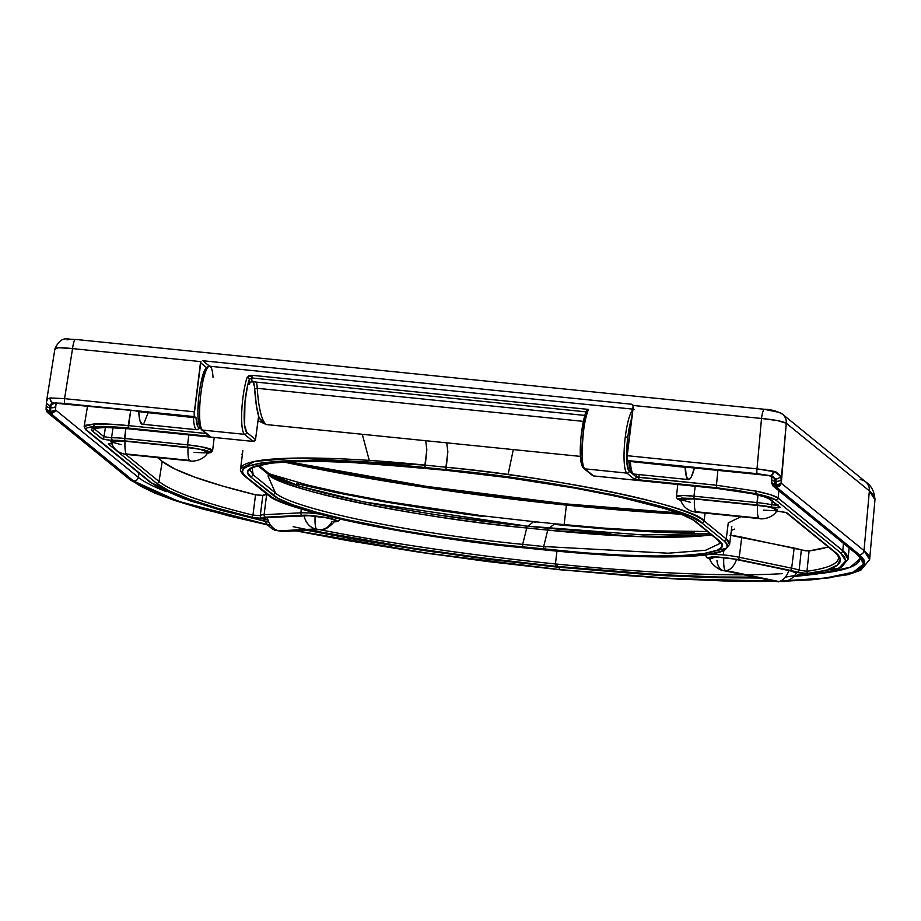<?xml version="1.0" encoding="UTF-8"?>
<svg xmlns="http://www.w3.org/2000/svg" width="921" height="921" viewBox="0 0 921 921"><rect width="100%" height="100%" fill="white"/><g stroke="black" fill="none" stroke-linecap="round" stroke-linejoin="round"><path stroke-width="1.38" d="M166.39 491.676A366.362 43.851 7.1 0 1 138.323 477.343L138.99 473.141L138.323 477.343A4.294 4.191 129.1 0 1 133.614 481.004L178.248 501.277L270.855 525.465M296.574 530.83L428.449 553.394L559.6 569.581A4.294 0.806 -84.2 0 1 559.22 567.313A4.294 0.806 95.8 0 0 559.6 569.581L487.693 561.419L416.108 551.575L347.585 540.431L296.574 530.83M775.137 581.312L673.688 578.837L559.784 569.731A4.294 0.806 95.8 0 0 559.887 569.765A4.294 0.806 -84.2 0 1 559.784 569.731L428.242 553.498L295.963 530.864L347.148 540.5L415.878 551.667L487.67 561.545L559.784 569.731L662.51 578.181L723.526 580.955L775.793 581.289M267.481 524.728L230.054 515.99L185.558 503.637L153.001 491.826L141.604 486.253L133.614 481.004L50.62 413.437L49.573 413.333L132.555 480.889L140.568 486.173L152 491.745L184.661 503.591L229.283 515.99L267.643 524.935L176.544 500.978L132.555 480.889A4.294 4.191 129.1 0 1 130.333 479.956M680.769 514.183L566.415 505.111L566.357 503.937L677.165 512.813L634.419 509.981L566.357 503.937L566.415 505.111A364.255 43.598 -172.9 0 0 680.769 514.183M677.419 512.824L681.954 513.078M564.113 524.694L566.415 505.111L564.113 524.694M859.995 558.748A366.362 43.851 7.1 0 1 821.751 573.311L850.29 567.232L859.995 558.748C860.525 558.287 859.212 556.56 856.035 553.567A4.294 4.191 -50.9 0 0 858.222 554.465L862.712 559.369L863.679 563.871L861.1 567.935L855.01 571.504L845.455 574.566L832.538 577.076L816.386 579.021L787.351 580.783M632.508 404.607L631.495 404.215L633.245 405.643L631.495 404.215L202.85 360.756L209.551 366.213L202.85 360.756L631.495 404.215L633.176 405.459L761.517 418.468L757.004 468.858L627.201 455.699L633.176 405.459L761.517 418.468L757.004 468.858L776.127 472.036L780.548 476.111L781.238 479.392L786.269 423.234L777.485 420.586L761.517 418.468A10.753 2.003 -84.2 0 1 764.442 409.281A10.753 2.003 -84.2 0 1 764.683 409.385A10.753 2.003 95.8 0 0 764.43 409.269A10.753 2.003 95.8 0 0 761.517 418.468C774.446 419.723 782.7 421.311 786.269 423.234L781.284 483.26L864.013 550.608L869.366 490.881L786.269 423.234L869.366 490.881L864.013 550.608A376.033 45.002 7.1 0 1 869.631 559.634L864.013 550.608A4.294 4.191 129.1 0 1 859.27 554.569L775.286 486.91L858.222 554.465A4.294 4.191 129.1 0 1 856 553.544M288.78 461.87L358.626 475.386L425.755 486.3L495.901 495.935L566.357 503.937L426.504 486.403L288.78 461.87M46.487 401.683A4.294 3.189 7.6 0 0 46.464 401.798A4.294 3.189 -172.4 0 1 46.487 401.683L47.593 398.977L50.183 397.964L64.562 398.655L72.552 348.61L200.893 361.631A2.153 2.095 129.1 0 0 200.479 362.655L206.5 367.56L200.479 362.655L194.354 411.814L64.562 398.655L72.552 348.61L200.893 361.631L194.193 414.277L194.435 416.453L196.046 417.858L197.854 426.711L198.556 427.563L200.156 427.471M55.283 349.128C54.385 347.47 60.141 347.298 72.552 348.61A10.753 2.003 -84.2 0 1 75.464 339.423A10.753 2.003 95.8 0 0 72.552 348.61L58.806 347.724L54.961 348.622L46.464 401.786A4.294 3.189 7.6 0 0 49.872 405.447L53.556 403.03L59.324 403.214L135.917 410.835L138.726 411.652L139.946 420.77L142.145 424.201M46.372 404.883A4.294 2.256 1 0 0 46.257 405.424A4.294 2.256 -179 0 1 46.372 404.883L46.384 403.168M55.985 403.594L55.79 406.138L55.985 403.594M56.25 403.202L55.79 406.138L56.25 403.202M143.998 423.107L147.901 413.391M685.339 466.475L686.249 476.157L688.459 479.588L691.291 476.963L694.538 467.511A32.247 6.01 -84.2 0 1 688.517 479.588A32.247 6.01 -84.2 0 1 685.086 467.327L630.436 461.502A32.247 6.01 95.8 0 0 633.89 474.05L688.517 479.588M631.403 471.448L629.573 467.189L628.882 461.732M634.062 474.062A32.247 6.01 -84.2 0 1 630.436 461.502L770.313 475.697L757.212 473.693L627.408 460.535L628.813 461.674L627.282 460.339L627.109 456.54L633.326 406.541A2.153 2.095 129.1 0 0 633.176 405.459L632.9 404.987M786.718 581.013L817.307 579.194L846.48 574.727L856.058 571.665L862.16 568.073L864.75 564.009L863.783 559.484L859.27 554.569L864.761 563.94L855.321 571.964L829.176 577.87L786.718 581.013M774.987 581.116L693.398 579.689L629.055 575.752L559.6 569.581L673.136 578.653L774.262 581.128M136.066 410.881A4.294 0.806 -84.2 0 1 136.02 410.881A4.294 0.806 -84.2 0 1 135.917 410.835L54.88 403.168C52.037 402.914 50.643 404.446 50.701 407.761L50.62 413.437L50.402 411.629L49.354 411.526L50.586 404.434L52.336 403.26L54.88 403.168L51.231 404.745L49.573 413.333L50.62 413.437L50.402 411.629L50.574 413.437L55.594 409.995L55.79 406.138A4.294 2.256 -179 0 1 50.701 407.761A4.294 2.256 1 0 0 55.79 406.138L55.594 409.995L50.505 411.641L53.729 411.411L55.594 409.995L54.961 411.422L52.301 413.299L50.62 413.437L133.614 481.004A4.294 4.191 -50.9 0 0 138.323 477.343L55.594 409.995L138.323 477.343M65.149 403.663A4.294 0.806 95.8 0 1 65.046 403.686A4.294 0.806 -84.2 0 1 64.954 403.64A4.294 0.806 95.8 0 0 65.046 403.686L136.009 410.881A4.294 0.806 -84.2 0 1 135.917 410.835L138.772 411.94A32.247 6.01 95.8 0 0 142.214 424.201L196.841 429.739A32.247 6.01 -84.2 0 1 193.387 417.19L138.726 411.652L196.046 417.858L194.573 416.649L61.454 403.202L53.522 403.007L49.872 405.447A4.294 3.189 -172.4 0 1 46.464 401.798L46.257 405.39A4.294 2.256 1 0 0 49.642 407.646L49.872 405.447M860.145 479.599A10.753 10.476 129.1 0 1 869.366 490.881L874.95 499.861A373.926 44.749 -172.9 0 0 869.366 490.881A10.753 10.476 -50.9 0 0 865.613 481.856L782.505 414.208A10.753 10.476 129.1 0 0 777.036 411.952L764.683 409.385M73.703 339.354L68.822 339.216M67.797 339.308L67.049 339.964M75.718 339.527A10.753 2.003 -84.2 0 0 75.464 339.423L764.442 409.281C770.865 409.396 776.887 411.042 782.505 414.208A10.753 10.476 129.1 0 1 786.269 423.234A10.753 10.476 -50.9 0 0 782.585 414.266M284.244 462.1A364.255 43.598 -172.9 0 0 566.415 505.111L423.925 487.197L284.244 462.1M770.313 475.697L775.655 479.024L776.173 485.217L775.114 485.114L774.089 478.034L768.989 475.558L773.433 476.917L775.655 479.024L770.313 475.697A4.294 2.475 -78 0 0 773.341 471.218L757.004 468.858L627.201 455.699A4.294 0.806 95.8 0 0 627.408 460.535L757.212 473.693A4.294 0.806 -84.2 0 1 757.004 468.858A4.294 0.806 95.8 0 0 757.212 473.693L770.578 475.754A4.294 2.567 -76.6 0 0 773.847 471.333L773.341 471.218A4.294 2.475 102 0 1 770.278 475.673M780.64 580.99L825.492 578.043L853.341 572.171L863.645 564.032L858.222 554.465L775.229 486.91L775.114 485.114L775.286 486.91L776.276 487.013L776.115 485.206L775.01 485.102L775.229 486.91L772.512 485.448M64.769 403.49L194.573 416.649A4.294 0.806 -84.2 0 1 194.354 411.814L64.562 398.655A4.294 0.806 95.8 0 0 64.769 403.49A4.294 0.806 -84.2 0 1 64.562 398.655L50.517 397.941A4.294 3.58 86.6 0 0 53.522 403.007L64.769 403.49M53.522 403.007A4.294 3.58 -93.4 0 1 50.517 397.941L50.183 397.964A4.294 3.638 84.2 0 0 53.36 403.041L53.522 403.007M51.403 403.72L53.36 403.041A4.294 3.638 -95.8 0 1 50.183 397.964M47.88 398.735L46.534 401.36M46.096 408.97L46.649 410.513L49.354 411.526L49.642 407.646A4.294 2.256 -179 0 1 46.257 405.424L46.085 409.672M267.689 524.993L203 509.117L175.002 500.575L154.475 493L130.379 479.991A4.294 4.191 -50.9 0 0 132.555 480.889L49.469 413.322L49.354 411.526L46.177 408.74L47.42 412.458L49.573 413.333L49.4 411.537L49.469 413.322L46.718 411.71M46.073 409.615L47.42 412.458L130.379 479.991M46.073 409.523L46.177 408.74M778.107 486.818L776.276 487.013L859.27 554.569A4.294 4.191 -50.9 0 0 864.013 550.608L781.284 483.26L779.638 486.012L778.107 486.818M776.115 485.206L776.38 487.025L776.115 485.206M776.173 485.217L776.38 487.025L781.284 483.26L776.173 485.217L781.043 483.732L781.238 479.392A4.294 2.21 177.4 0 1 776.115 481.303L776.173 485.217M776.115 481.303A4.294 2.21 -2.6 0 0 781.238 479.392L780.548 476.111A4.294 2.936 162.3 0 1 775.655 479.024L776.115 481.303M773.847 471.333A4.294 2.567 103.4 0 1 770.578 475.754L775.655 479.024A4.294 2.936 -17.7 0 0 780.548 476.111L773.847 471.333M54.88 403.168A4.294 3.465 87.7 0 0 55.628 403.225A4.294 3.465 -92.3 0 1 54.88 403.168M771.752 483.364L771.798 482.604L775.114 485.114L775.056 481.199A4.294 2.21 177.4 0 1 771.671 479.231A4.294 2.21 177.4 0 1 771.752 478.724A4.294 2.21 -2.6 0 0 771.671 479.231A4.294 2.21 -2.6 0 0 775.056 481.199C774.814 477.872 772.788 475.996 768.989 475.558A4.294 2.303 101.5 0 1 768.632 475.535A4.294 2.303 -78.5 0 0 768.989 475.558L757.396 473.843A4.294 0.806 95.8 0 0 757.499 473.889M771.763 483.433L773.191 486.115L775.229 486.91L775.01 485.102L772.362 484.262L771.798 482.604M771.74 482.834L771.775 483.502M768.356 475.443A4.294 2.303 -78.5 0 0 768.632 475.535L757.488 473.889A4.294 0.806 -84.2 0 1 757.396 473.843L686.433 466.648A4.294 0.806 95.8 0 0 686.525 466.694A4.294 0.806 95.8 0 0 686.629 466.671M685.224 466.889A6.447 1.197 -84.2 0 1 685.086 467.327L686.433 466.648A4.294 0.806 95.8 0 0 686.536 466.694L757.488 473.889M628.824 461.663L628.824 461.663C630.436 478.045 633.636 472.404 633.89 474.05M199.903 427.643A30.094 5.607 -84.2 0 1 196.046 417.858L193.387 417.19A32.247 6.01 95.8 0 0 197.013 429.75M193.974 452.372L204.992 452.879L208.088 452.107L203.357 450.047L194.722 448.4L125.026 441.171A17.2 3.2 95.8 0 0 126.453 453.995L189.484 460.385A17.2 3.2 -84.2 0 1 188.068 447.56L121.814 440.883L114.008 440.675L110.923 441.435M111.176 441.873L121.1 444.636M126.453 453.995A17.2 3.2 -84.2 0 1 125.026 441.171L110.923 441.55C113.502 449.367 118.947 453.685 127.259 454.514A17.2 3.2 -84.2 0 1 126.879 454.341L126.453 453.995M188.068 447.56A17.2 3.2 95.8 0 0 189.484 460.385L189.922 460.73A17.2 3.2 95.8 0 0 190.313 460.903A17.2 3.2 -84.2 0 1 189.922 460.73L126.879 454.341A17.2 3.2 95.8 0 0 127.259 454.514L190.29 460.903C191.004 461.571 203.207 461.467 208.054 452.188L200.191 449.344L188.068 447.56M763.382 510.107L772.224 510.648L777.497 509.843L772.765 507.782L764.131 506.124L694.434 498.906A17.2 3.2 95.8 0 0 695.862 511.719L758.892 518.109A17.2 3.2 -84.2 0 1 757.476 505.295L691.222 498.618L683.417 498.399L680.331 499.17M680.584 499.608L690.508 502.359M695.862 511.719A17.2 3.2 -84.2 0 1 694.434 498.906L680.343 499.286C682.91 507.091 688.355 511.408 696.667 512.237A17.2 3.2 -84.2 0 1 696.288 512.076L695.862 511.719M757.476 505.295A17.2 3.2 95.8 0 0 758.892 518.109L759.33 518.465A17.2 3.2 95.8 0 0 759.721 518.627A17.2 3.2 -84.2 0 1 759.33 518.465L696.288 512.076A17.2 3.2 95.8 0 0 696.667 512.237L759.698 518.627C760.412 519.294 772.615 519.191 777.462 509.923L769.599 507.08L757.476 505.295M284.094 531.463A17.2 14.126 -92.9 0 1 281.02 531.233L280.214 531.198A17.2 3.2 95.8 0 0 280.606 531.371A17.2 3.2 -84.2 0 1 280.214 531.198L316.525 528.988A17.2 3.2 -84.2 0 1 315.109 516.174A17.2 2.061 -172.9 0 0 304.08 515.668A17.2 14.126 87.1 0 0 315.719 528.953L278.982 530.818A17.2 14.126 -92.9 0 1 267.343 517.533L264.385 518.615M334.876 520.998L333.644 519.651L327.162 517.936L308.892 515.702L267.343 517.533A17.2 2.061 -172.9 0 0 264.315 518.523M332.032 521.482A17.2 14.126 -92.9 0 1 320.738 529.61A17.2 14.126 -92.9 0 1 317.757 529.379L281.02 531.233A17.2 14.126 87.1 0 0 284.002 531.475L276.231 530.542C273.779 530.646 264.396 523.773 264.258 518.408M335.129 520.687A17.2 2.061 -172.9 0 0 315.109 516.174A17.2 3.2 95.8 0 0 316.525 528.988L317.757 529.379A17.2 14.126 87.1 0 0 320.83 529.61M278.982 530.818L315.719 528.953A17.2 14.126 -92.9 0 1 304.08 515.668L267.343 517.533A17.2 14.126 87.1 0 0 278.982 530.818M796.17 573.161A17.2 2.061 -172.9 0 0 788.952 570.41A17.2 9.59 101.7 0 1 778.556 581.462L778.049 581.669A17.2 3.2 95.8 0 0 778.441 581.842A17.2 3.2 -84.2 0 1 778.049 581.669L725.207 570.421A17.2 3.2 -84.2 0 1 723.791 557.608A17.2 2.061 -172.9 0 0 709.677 557.93M723.273 570.525A17.2 9.59 -78.3 0 0 724.712 570.64L777.117 581.531A17.2 9.59 101.7 0 1 775.678 581.416M709.688 557.988C709.93 564.688 722.306 571.619 723.319 570.536A17.2 9.59 101.7 0 0 724.712 570.64L777.117 581.531A17.2 9.59 -78.3 0 1 775.735 581.427L784.727 581.565C790.276 580.034 794.086 577.225 796.193 573.127L790.897 570.847L733.634 558.955L716.895 557.113L710.805 557.309L709.734 558.08M726.139 570.571L778.556 581.462A17.2 9.59 -78.3 0 0 788.952 570.41L736.547 559.519A17.2 9.59 101.7 0 1 726.139 570.571A17.2 9.59 -78.3 0 0 736.547 559.519A17.2 2.061 -172.9 0 0 723.791 557.608A17.2 3.2 95.8 0 0 725.207 570.421L726.139 570.571M775.735 581.427L723.319 570.536A17.2 9.59 101.7 0 1 716.952 560.509M425.928 468.248L367.963 463.424C283.323 457.944 233.462 463.747 250.903 477.101L273.053 495.141C290.414 511.167 409.58 535.918 522.737 547.051L543.747 549.181C658.158 561.119 741.44 556.86 718.771 540.328L696.61 522.288C681.552 509.175 601.206 490.168 507.885 477.619L446.938 470.378L507.885 477.619L574.497 488.038L618.67 496.764L665.02 508.668L681.448 514.367L692.903 519.766L718.771 540.328L721.419 543.217L721.972 545.854L720.464 548.225L716.895 550.321L703.736 553.579L682.979 555.501L655.568 556.019L622.274 555.11L584.697 552.819L501.588 544.783L438.626 536.506L398.505 529.978L344.995 519.317L315.834 512.03L293.143 504.927L277.774 498.238L250.903 477.101L247.657 472.485L248.152 470.435L253.252 466.912L270.993 463.171L289.044 461.812L324.376 461.536L352.628 462.561L426.02 468.259M85.653 429.727A2.153 2.095 -50.9 0 0 86.77 430.188C84.559 428.23 87.391 427.033 95.266 426.584A2.153 1.761 -92.9 0 1 93.792 424.005L84.145 426.435L85.411 425.295L93.792 424.005L108.828 424.109L128.215 425.594C113.847 424.155 102.381 423.614 93.792 424.005A2.153 1.761 87.1 0 0 95.266 426.584C103.497 426.216 114.515 426.722 128.307 428.092L128.215 425.594L206.108 433.492L128.215 425.594L130.759 410.352L128.307 428.092L95.266 426.584L87.219 427.816L86.01 428.887L86.77 430.188A2.153 2.095 129.1 0 1 85.676 429.739L150.307 482.351A2.153 2.095 -50.9 0 0 151.401 482.8L86.77 430.188L151.401 482.8A2.153 2.095 129.1 0 1 150.284 482.339M260.056 518.27L268.023 520.1M557.113 565.137L556.883 566.415M759.56 578.066L667.806 575.878L556.526 567.048L432.099 551.691L306.946 530.312L354.861 539.315L420.022 549.918L488.095 559.266L556.48 567.037L653.875 575.049L711.726 577.674L759.399 578.031L663.673 575.625L556.526 567.048L426.987 550.965L306.866 530.312M268.863 522.195L189.887 500.759L151.401 482.8L158.988 487.808L183.809 498.618L220.626 510.165L265.375 521.401M793.626 576.592L816.018 574.163L828.301 571.78L837.385 568.867L843.176 565.471L845.628 561.603L844.707 557.32L840.436 552.658L775.804 500.045L840.436 552.658A2.153 2.095 -50.9 0 0 842.796 550.758L778.176 498.146A2.153 2.095 129.1 0 1 775.804 500.045A2.153 2.095 -50.9 0 0 778.176 498.077C775.424 495.97 768.126 493.668 756.291 491.169A2.153 1.197 101.7 0 1 754.783 493.46C766.145 495.855 773.156 498.054 775.804 500.045L762.392 495.187L736.512 490.237L637.182 479.645L633.913 478.828L626.879 473.106A2.153 2.095 -50.9 0 0 629.25 471.195A30.094 5.607 -84.2 0 1 627.765 437.337L625.301 436.819A32.247 6.01 95.8 0 0 626.879 473.106L584.858 468.835L593.55 475.915L717.471 488.475L751.72 493.61A2.153 1.197 101.7 0 1 751.536 493.598A2.153 1.197 -78.3 0 0 751.72 493.61L764.085 496.695L770.555 499.516C768.172 497.731 761.897 495.751 751.72 493.61L717.563 488.487M680.677 500.402L681.667 498.042L694.066 498.606L757.108 504.996A19.353 2.314 7.1 0 1 770.497 506.941C776.495 507.92 779.719 508.047 780.156 507.333L770.555 499.516A2.153 2.095 129.1 0 1 769.461 499.067A2.153 2.095 -50.9 0 0 770.555 499.516L780.156 507.333L778.798 507.793L690.439 498.284L678.65 498.503L678.489 499.389L681.195 500.575M206.741 453.236L210.218 452.384L207.225 450.703L191.453 447.687L124.657 440.871L108.183 439.996L102.196 438.822L92.031 430.729L91.34 429.554L92.422 428.599L105.489 427.39L129.239 428.841C116.886 427.62 107.02 427.171 99.641 427.494A2.153 1.761 87.1 0 0 100.366 427.471M293.131 526.685A347.09 41.537 -172.9 0 0 555.547 566.277L555.432 563.94A344.938 41.284 7.1 0 1 359.075 536.978M729.996 535.239L794.167 548.053L791.669 568.176A21.494 2.567 7.1 0 1 799.14 570.226L801.328 549.975A21.494 2.567 -172.9 0 0 794.167 548.053L791.669 568.176L739.252 557.274A21.494 2.567 -172.9 0 0 723.319 554.891L710.298 554.235A21.494 2.567 7.1 0 1 723.319 554.891L723.848 550.585L723.319 554.891A21.494 2.567 7.1 0 1 739.252 557.274L741.762 537.15L805.207 550.758L809.087 550.931L827.035 547.258M710.056 559.174L706.58 557.504L705.682 555.236A21.494 2.567 7.1 0 1 706.016 554.856L705.716 554.891M262.554 495.498L255.531 494.807L252.964 515.115L255.531 494.807A344.224 41.203 -172.9 0 1 162.223 461.386L159.011 481.51L162.223 461.386L157.549 457.587L162.223 461.386L174.967 469.019L195.102 477.274L222.168 485.931L255.531 494.807L262.83 495.383L260.275 515.587A21.494 2.567 7.1 0 1 264.12 514.689L300.856 512.824A2.153 1.761 87.1 0 0 302.341 515.311C306.658 514.862 315.569 515.76 329.085 518.016C338.318 520.492 339.884 521.77 333.782 521.85L336.798 521.39L336.971 520.492L329.085 518.016L314.74 515.875L302.341 515.311A2.153 1.761 -92.9 0 1 300.856 512.824L301.34 508.945L300.856 512.824A21.494 2.567 7.1 0 1 314.625 513.458L314.717 512.778L314.625 513.458A21.494 2.567 7.1 0 1 319.288 513.987L314.625 513.458A21.494 2.567 -172.9 0 0 300.856 512.824L264.12 514.689L266.618 494.565L267.309 494.531L266.618 494.565A21.494 2.567 -172.9 0 0 262.83 495.383L266.618 494.565L264.12 514.689A2.153 1.761 87.1 0 0 265.593 517.165L260.942 518.258L252.676 517.475L217.379 508.173L189.956 499.412L169.556 491.066L156.651 483.341L108.264 443.945L112.615 443.6M743.88 574.808A344.938 41.284 7.1 0 1 555.432 563.94L556.94 551.138L555.432 563.94A344.938 41.284 7.1 0 1 319.656 529.667M249.66 383.021L251.767 381.651L584.8 415.417L251.767 381.651L250.305 382.203A25.258 4.709 95.8 0 0 249.165 384.471L250.305 382.203L249.165 384.471L249.269 379.44L247.542 385.795L244.951 402.109L244.595 425.26L246.828 432.421L255.52 439.501A2.153 2.095 129.1 0 1 253.16 441.412L129.239 428.841L253.16 441.412L244.468 434.332A32.247 6.01 -84.2 0 1 241.763 411.065A32.247 6.01 -84.2 0 1 247.081 377.564L248.912 375.78L252.273 375.319L588.461 409.408A32.247 6.01 95.8 0 0 582.279 443.289A32.247 6.01 95.8 0 0 584.858 468.835L626.879 473.106L633.913 478.828L638.852 479.853L639.116 474.58L638.76 477.354L716.457 485.24L717.931 469.883L716.457 485.24L756.291 491.169L770.658 494.773L778.176 498.077L842.807 550.677L843.463 543.332L842.807 550.677A354.608 42.447 7.1 0 1 848.103 559.197L842.807 550.677L778.176 498.077L778.878 490.755L778.176 498.077A2.153 2.095 129.1 0 1 778.176 498.146L842.796 550.758A2.153 2.095 -50.9 0 0 842.807 550.677A2.153 2.095 129.1 0 1 840.436 552.658L845.708 560.901L839.043 568.107L785.383 577.133M694.687 533.075L653.542 531.947L606.893 529.091L556.549 524.613L554.615 523.75L548.997 528.355L554.615 523.75L604.567 528.159L648.384 530.795L707.386 531.498M483.41 516.566L431.512 509.428L381.835 501.358L336.292 492.643L296.631 483.64M580.46 456.402L266.215 424.546L258.03 420.701L266.215 424.546L580.46 456.402M505.226 523.796L439.352 515.138M298.289 485.804L278.361 478.575M610.83 533.443L548.156 528.286M100.032 427.528A2.153 1.761 -92.9 0 1 99.641 427.494C92.584 427.897 90.051 428.979 92.031 430.729A2.153 2.095 -50.9 0 0 94.379 428.898L103.981 436.715A2.153 2.095 129.1 0 1 101.632 438.546A2.153 2.095 -50.9 0 0 103.981 436.715L111.545 437.797A2.153 1.692 88.3 0 0 112.949 440.284A2.153 1.692 -91.7 0 1 111.545 437.797A21.494 2.567 7.1 0 1 124.554 438.454A21.494 2.567 -172.9 0 0 111.545 437.797L113.053 427.632L111.545 437.797L103.981 436.715L105.42 427.413L103.981 436.715L94.379 428.898L94.506 428.161L94.379 428.898A2.153 2.095 129.1 0 1 92.031 430.729L101.632 438.546C104.188 439.559 107.953 440.134 112.949 440.284A19.353 2.314 7.1 0 1 124.657 440.871L187.7 447.261L204.681 450.012L207.444 453.19M109.461 443.485L111.602 443.542L108.264 443.945A2.153 2.095 -50.9 0 0 109.76 443.519A2.153 2.095 129.1 0 1 108.264 443.945L156.651 483.341A2.153 2.095 -50.9 0 0 159.011 481.51L125.567 454.283L159.011 481.51A2.153 2.095 129.1 0 1 156.651 483.341A347.09 41.537 -172.9 0 0 251.203 517.153C256.66 518.224 260.309 518.5 262.14 517.982A19.353 2.314 7.1 0 1 265.593 517.165L302.341 515.311L265.593 517.165A2.153 1.761 -92.9 0 1 264.12 514.689A21.494 2.567 -172.9 0 0 260.275 515.587L252.964 515.115A344.938 41.284 7.1 0 1 159.011 481.51A344.938 41.284 7.1 0 0 252.964 515.115A2.153 1.497 103.8 0 1 251.203 517.153A2.153 1.497 -76.2 0 0 252.964 515.115L260.275 515.587A2.153 2.13 20.3 0 0 262.14 517.982A2.153 2.13 -159.7 0 1 260.275 515.587L262.83 495.383M775.793 511.028L785.878 512.41L834.081 551.679A2.153 2.095 -50.9 0 0 835.174 552.128L840.297 559.07L837.5 565.057L826.862 569.961L808.638 573.668A347.09 41.537 -172.9 0 0 835.174 552.128L786.787 512.732L776.794 511.005L786.787 512.732L835.174 552.128A2.153 2.095 129.1 0 1 834.069 551.667C837.385 554.569 838.847 556.733 838.478 558.149A344.938 41.284 7.1 0 1 806.957 571.285L809.087 550.931A344.224 41.203 -172.9 0 0 828.209 546.89M731.838 526.444L729.605 544.449L726.255 538.946L728.258 522.875L726.255 538.946L704.093 520.906L705.072 513.089L704.093 520.906L726.255 538.946A224.632 26.882 7.1 0 1 729.605 544.449L724.47 550.286C718.956 553.003 709.343 554.879 695.62 555.916C660.058 558.379 609.748 556.388 544.691 549.941L523.635 547.788C417.754 538.267 277.129 509.025 267.942 494.623L245.78 476.583C235.269 468.559 247.496 463.378 282.448 461.03C321.866 459.614 369.39 461.778 425.018 467.511L426.849 449.586L424.915 465.093L295.629 458.082L254.76 461.375L240.6 468.743A224.632 26.882 7.1 0 1 424.915 465.093L445.925 467.223A224.632 26.882 7.1 0 1 704.093 520.906A2.153 2.095 129.1 0 1 701.733 522.806L690.094 516.313L670.546 509.221L643.848 501.807L611.003 494.347L532.165 480.44L446.029 469.641L383.332 463.804L344.707 461.444L310.642 460.5L282.448 461.03L261.196 463.01L247.703 466.348L244.042 468.49L242.499 470.93L243.075 473.636L245.78 476.583L272.731 497.777L279.57 501.116L299.118 508.208L325.827 515.622L358.66 523.082L416.603 533.72L458.865 540.051L544.645 549.918L606.133 554.972L659.022 556.917L698.786 555.582L708.479 554.419L721.972 551.08L725.621 548.928L727.176 546.498L726.588 543.793L723.894 540.846L701.733 522.806L723.894 540.846C734.394 548.858 722.179 554.051 687.227 556.388C647.808 557.804 600.285 555.651 544.645 549.918L523.738 547.799M445.925 467.223L447.859 451.716L446.029 469.641C551.921 479.15 692.546 508.392 701.733 522.806A2.153 2.095 -50.9 0 0 704.093 520.906C694.814 506.354 552.842 476.825 445.925 467.223L424.915 465.093L425.018 467.511L446.029 469.641L445.925 467.223M547.523 530.093A224.632 26.882 -172.9 0 0 711.507 534.859L641.81 536.747L547.523 530.093L547.281 532.039L548.11 528.263L547.523 530.093L526.513 527.963L526.271 529.909L526.513 527.963L547.523 530.093M268.345 474.292A224.632 26.882 -172.9 0 0 526.513 527.963L527.088 526.133L526.513 527.963C419.596 518.362 277.624 488.832 268.345 474.292L268.103 476.226L268.345 474.292A2.153 2.095 -50.9 0 0 267.597 472.404A2.153 2.095 129.1 0 1 268.345 474.292L257.742 465.658L268.345 474.292M710.033 559.105L715.985 556.756L737.767 559.45L790.172 570.352A19.353 2.314 7.1 0 1 796.907 572.194L808.638 573.668L799.209 572.827L737.767 559.45A2.153 1.197 -78.3 0 0 739.252 557.274L741.762 537.15A21.494 2.567 -172.9 0 0 730.733 535.331M124.554 438.454L125.797 428.53L124.657 440.871L124.554 438.454L187.596 444.843A21.494 2.567 7.1 0 1 212.613 450.507L202.378 446.996L187.596 444.843L187.7 447.261L187.596 444.843L124.554 438.454M188.828 434.896L187.596 444.843L188.828 434.896M778.314 505.076L771.879 504.743L772.189 501.289L771.879 504.743A21.494 2.567 -172.9 0 0 757.004 502.578A21.494 2.567 7.1 0 1 771.879 504.743A2.153 1.094 101.2 0 1 770.497 506.941A2.153 1.094 -78.8 0 0 771.879 504.743L778.038 505.364M757.937 495.038L757.004 502.578L693.962 496.189L695.205 486.242L693.962 496.189L683.221 495.51L676.325 496.534A21.494 2.567 7.1 0 1 693.962 496.189L694.066 498.606L693.962 496.189L757.004 502.578L757.108 504.996L757.937 495.038M253.217 381.801A25.258 4.709 95.8 0 1 254.714 389.491A2.153 1.405 -3.7 0 1 257.258 388.305A27.411 5.112 95.8 0 0 256.418 382.123A27.411 5.112 -84.2 0 1 257.258 388.305A108.194 20.17 95.8 0 0 266.215 424.546L262.278 421.737L259.135 417.95A110.347 20.573 -84.2 0 1 254.714 389.491A2.153 1.405 176.3 0 1 257.258 388.305L583.35 421.369L257.258 388.305A108.194 20.17 95.8 0 0 266.215 424.546L259.135 417.95L258.191 419.492A2.153 2.095 -50.9 0 0 259.135 417.95L258.433 417.374L255.52 439.501L246.828 432.421A2.153 2.095 129.1 0 1 244.468 434.332L202.436 430.072L210.207 436.393L128.307 428.092L210.207 436.393L202.436 430.072L244.468 434.332L253.16 441.412A2.153 2.095 -50.9 0 0 255.52 439.501L258.433 417.374L259.135 417.95L256.429 405.816L254.426 386.417L252.688 381.087M838.478 558.184A344.938 41.284 7.1 0 1 806.957 571.285A2.153 1.946 82 0 0 808.638 573.668A2.153 1.946 -98 0 1 806.957 571.285L799.14 570.226A2.153 1.957 112.7 0 1 796.907 572.194A2.153 1.957 -67.3 0 0 799.14 570.226L801.328 549.975L809.087 550.931L806.957 571.285L799.14 570.226A21.494 2.567 -172.9 0 0 791.669 568.176A2.153 1.197 101.7 0 1 790.172 570.352A2.153 1.197 -78.3 0 0 791.669 568.176L739.252 557.274A2.153 1.197 101.7 0 1 737.767 559.45L713.476 556.698L707.547 557.608L710.552 559.277M755.001 577.122L718.737 577.007L658.538 574.589L555.547 566.277L482.903 557.965L410.835 547.857L310.02 530.151M206.615 368.308L205.13 369.931M204.37 371.359L200.755 383.735M198.706 397.573L197.946 411.514M198.107 417.524L198.625 422.405M199.017 424.328L200.605 427.735A30.094 5.607 95.8 0 1 198.901 395.823A30.094 5.607 95.8 0 1 207.283 368.147M631.979 417.374A30.094 5.607 -84.2 0 0 627.765 437.337L625.301 436.819A32.247 6.01 -84.2 0 1 632.934 409.695A32.247 6.01 95.8 0 0 625.301 436.819A32.247 6.01 -84.2 0 0 626.879 473.106A2.153 2.095 129.1 0 0 629.25 471.195L636.273 476.917L638.76 477.354L638.852 479.853L716.55 487.727L716.457 485.24L636.273 476.917A2.153 2.095 129.1 0 1 633.913 478.828A2.153 2.095 -50.9 0 0 636.273 476.917L636.618 474.327L636.273 476.917L628.755 470.643L626.798 461.801L627.765 437.337L629.768 425.387L632.347 416.361M634.085 409.258L209.654 366.224A32.247 6.01 95.8 0 0 200.628 395.742A32.247 6.01 95.8 0 0 202.436 430.072A2.153 2.095 129.1 0 1 201.342 429.612A2.153 2.095 -50.9 0 0 202.436 430.072A32.247 6.01 -84.2 0 1 200.605 395.892A32.247 6.01 -84.2 0 1 209.597 366.213A32.247 6.01 -84.2 0 1 213.027 377.334M251.767 381.651L251.847 377.967L585.952 411.837L251.847 377.967L251.767 381.651M779.062 506.884A2.153 2.095 -50.9 0 0 780.156 507.333A2.153 2.095 129.1 0 1 779.051 506.872L769.461 499.067C767.734 497.651 761.759 495.832 751.548 493.598L717.471 488.475L593.55 475.915L584.858 468.835C579.562 471.564 582.786 417.363 588.461 409.408L586.343 411.008L584.996 415.014L581.289 434.816M580.852 439.294L580.483 455.711L581.658 463.942M782.516 573.633A344.938 41.284 7.1 0 1 555.432 563.94L555.547 566.277A347.09 41.537 -172.9 0 0 728.085 577.156M786.787 512.732A2.153 2.095 129.1 0 1 785.843 512.387A2.153 2.095 -50.9 0 0 786.787 512.732M209.217 451.463L212.613 450.507L214.236 437.475M258.433 417.374L258.306 418.284M255.52 439.501L258.41 417.823M93.32 428.564L100.009 427.528C107.227 427.194 116.99 427.643 129.285 428.864L129.331 428.852M255.554 439.57L253.263 441.412M584.858 468.835A2.153 2.095 129.1 0 1 583.764 468.386A2.153 2.095 129.1 0 1 583.753 468.386A2.153 2.095 -50.9 0 0 584.858 468.835M249.43 383.481L249.269 379.44L251.847 377.967L252.273 375.319L247.081 377.564A32.247 6.01 95.8 0 0 241.763 411.065A32.247 6.01 95.8 0 0 244.468 434.332A2.153 2.095 -50.9 0 0 246.828 432.421A30.094 5.607 -84.2 0 1 244.307 410.708A30.094 5.607 -84.2 0 1 249.269 379.44A2.153 1.623 -161.6 0 0 247.081 377.564A2.153 1.623 18.4 0 1 249.269 379.44L251.847 377.967L252.273 375.319L588.461 409.408L586.113 411.422M754.783 493.46A2.153 1.197 -78.3 0 0 756.291 491.169L716.457 485.24L716.55 487.727L754.783 493.46M527.146 526.156L548.064 528.274M527.042 526.144L363.162 501.83L300.361 486.449L268.195 473.21M266.503 471.955A2.153 2.095 129.1 0 1 267.62 472.415C284.117 488.303 409.615 514.735 527.1 526.133L643.365 534.963L709.849 533.501M545.278 548.099L545.048 549.319M704.577 553.452L726.208 548.352M726.255 538.946A2.153 2.095 129.1 0 1 723.894 540.846A2.153 2.095 -50.9 0 0 726.255 538.946M523.681 547.811C408.21 536.183 287.49 511.949 266.848 494.174A2.153 2.095 -50.9 0 0 267.942 494.623A2.153 2.095 129.1 0 1 266.825 494.151M244.664 476.111A2.153 2.095 -50.9 0 0 245.78 476.583A2.153 2.095 129.1 0 1 244.687 476.122L266.848 494.174M447.859 451.716L446.72 442.851L447.859 451.716M513.308 449.598L508.07 474.591L513.308 449.598M426.849 449.586L425.709 440.722L426.849 449.586M369.252 460.385L362.298 434.286L369.252 460.385M740.979 516.727L728.258 522.875L740.979 516.727M250.052 470.009L253.275 474.925L252.02 467.891L253.275 474.925L275.437 492.965L268.103 476.226L275.437 492.965C292.625 508.841 410.616 533.351 522.668 544.38L543.678 546.51L668.197 553.21L705.624 550.251L720.107 543.402L705.647 550.251L668.232 553.21L543.678 546.51L547.281 532.039L543.678 546.51L522.668 544.38L526.271 529.909L522.668 544.38C410.616 533.351 292.625 508.841 275.437 492.965L253.275 474.925L250.052 470.044C247.15 471.552 253.298 462.998 284.98 462.054C306.336 460.868 334.035 461.34 368.089 463.459L368.216 463.447M269.922 474.073L308.005 485.16L344.546 493.414L387.626 501.611L482.995 515.875L533.604 521.62L527.986 526.225L533.604 521.62L535.538 522.483M250.903 477.101L253.275 474.925L250.903 477.101M273.053 495.141L275.437 492.965L273.053 495.141M367.963 463.424L447.03 470.389M522.737 547.051L522.668 544.38L522.737 547.051M543.747 549.181L543.678 546.51L543.747 549.181M718.771 540.328L717.655 539.856L718.771 540.328M775.47 581.37L678.155 579.125L559.876 569.765L422.82 552.738L295.791 530.876M786.442 581.105L812.172 579.758L847.976 574.681L860.801 570.203L869.631 559.634L874.95 499.861C874.524 491.618 871.404 485.62 865.613 481.856M75.487 339.423C68.787 340.62 62.421 333.621 54.961 348.587M65.046 403.686L55.306 403.248L56.181 402.512L55.306 403.248M768.655 475.535C771.142 475.823 772.143 477.043 771.671 479.196L771.717 483.065L773.087 486.046L856.035 553.567M196.841 429.739L200.179 428.196M335.094 520.802C329.453 527.33 324.676 530.266 320.738 529.61L284.002 531.475M265.386 521.436L190.693 501.093L150.307 482.351M793.568 576.65L830.569 571.365L841.403 567.336L848.103 559.197L849.104 547.926M85.676 429.739L84.145 426.423L87.564 405.965M244.687 476.122C241.244 472.807 239.886 470.343 240.6 468.743L242.845 450.737M339.676 518.96L339.653 519.122C340.114 520.584 338.283 521.505 334.15 521.873M677.833 484.481L676.325 497.121L677.223 498.791L680.7 500.471M207.409 453.247L211.197 452.476L212.613 450.507M253.206 441.424L129.285 428.864M593.343 475.915L717.517 488.498M586.044 411.572C580.691 426.273 577.375 463.39 583.764 468.386L592.652 475.627M209.654 366.224C209.666 365.522 208.33 366.328 205.648 368.642C203.092 371.75 200.766 381.409 198.671 397.596C197.612 409.385 197.647 418.146 198.775 423.89L201.354 429.623L208.917 435.783M267.597 472.404L258.928 465.347M242.338 454.755L241.682 454.203M734.785 529.045L731.343 530.461M533.604 521.62L554.615 523.75M720.107 543.39L717.678 539.879L695.516 521.839C681.943 509.52 600.48 489.949 507.862 477.631L446.984 470.401"/></g></svg>
